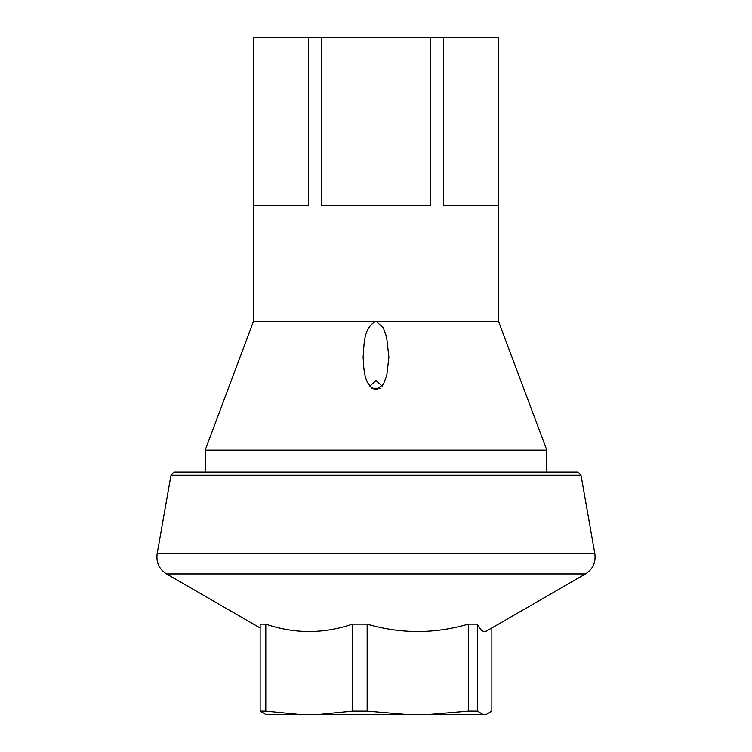 <?xml version="1.0" encoding="UTF-8"?>
<svg xmlns="http://www.w3.org/2000/svg" width="752" height="752" viewBox="0 0 752 752"><rect width="100%" height="100%" fill="white"/><g stroke="black" fill="none" stroke-linecap="round" stroke-linejoin="round"><path stroke-width="1.13" d="M265.794 624.16L260.145 624.16L260.145 711.176L265.794 711.176L265.794 624.16C294.681 633.974 323.567 633.974 352.444 624.16L352.444 711.176L367.155 711.176L367.155 624.16C400.872 633.974 434.581 633.974 468.299 624.16L468.299 711.176L477.36 711.176L477.36 624.16C479.738 628.963 482.154 631.445 484.608 631.605L486.553 631.041L585.488 573.917L166.512 573.917C159.18 569.179 156.059 562.477 157.14 553.82L594.86 553.82C595.941 562.477 592.82 569.179 585.488 573.917M171.005 475.17L174.135 472.04L577.865 472.04L580.995 475.17L171.005 475.17L157.14 553.82M491.855 627.976L491.855 711.176L486.441 714.4L430.473 714.4L468.299 711.176M477.36 711.176L482.784 714.4M367.155 711.176L404.98 714.4L430.473 714.4M265.794 711.176L298.196 714.4L320.042 714.4L352.444 711.176M298.196 714.4L265.559 714.4L260.145 711.176M404.98 714.4L320.042 714.4M367.155 624.16L352.444 624.16M477.36 624.16L468.299 624.16M380.202 388.248L371.798 388.248M498.247 37.6L498.247 205.193L443.548 205.193L443.548 37.6L498.473 37.6L498.473 321.207L546.807 450.128L546.807 472.04M498.473 321.207L376 321.207L383.323 327.853L386.65 337.375L388.887 357.219L386.744 375.671L383.341 384.347L376 389.968C363.263 384.939 363.987 368.414 363.113 357.219C364.175 345.196 363.225 327.693 376 321.207L253.527 321.207L205.193 450.128L205.193 472.04M430.689 37.6L430.689 205.193L321.311 205.193L321.311 37.6L443.548 37.6M382.204 386.086L376 380.512L369.796 386.086M308.452 37.6L308.452 205.193L253.753 205.193L253.753 37.6L321.311 37.6M253.527 321.207L253.753 37.6M546.807 450.128L205.193 450.128M580.995 475.17L594.86 553.82M260.145 627.976L166.512 573.917"/></g></svg>

